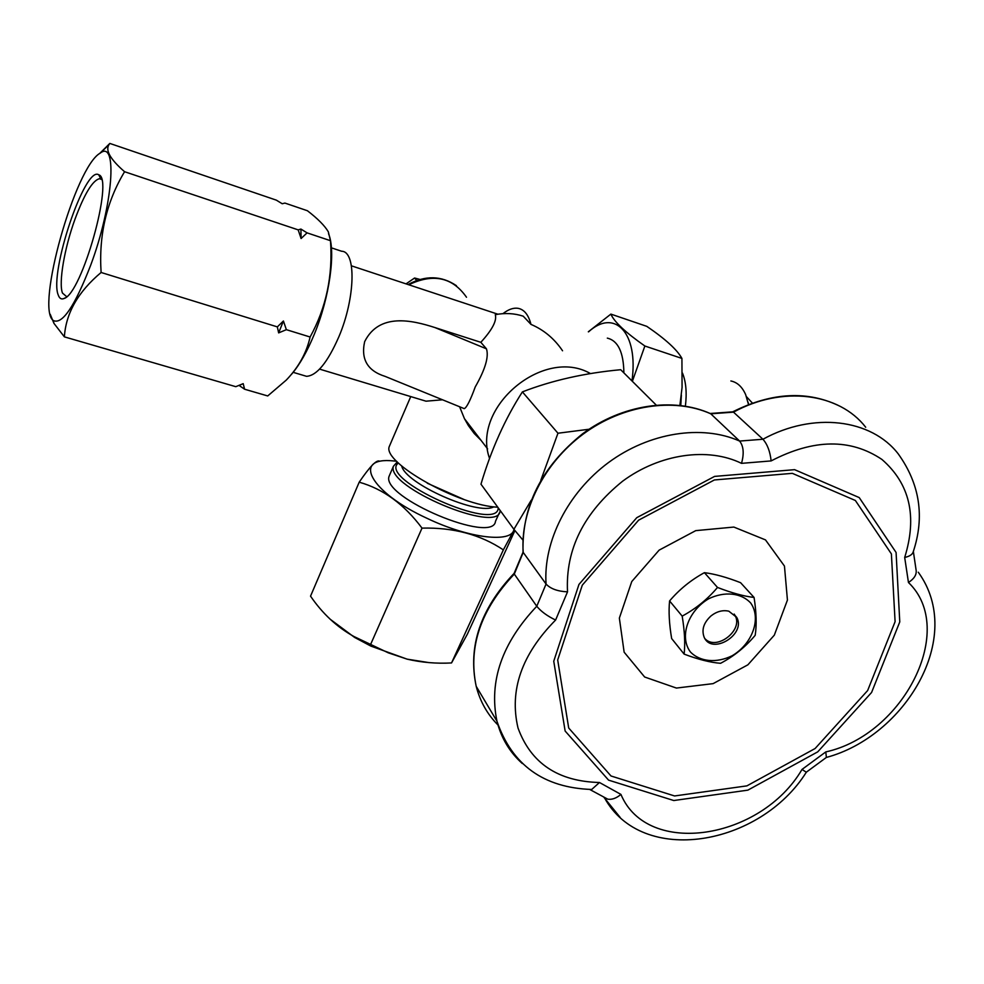 <?xml version="1.0" encoding="UTF-8"?>
<svg xmlns="http://www.w3.org/2000/svg" width="984" height="984" viewBox="0 0 984 984"><rect width="100%" height="100%" fill="white"/><g stroke="black" fill="none" stroke-linecap="round" stroke-linejoin="round"><path stroke-width="1.48" d="M918.281 572.221C965.747 637.657 904.259 736.647 826.375 757.434L825.797 751.911C903.41 734.888 957.494 629.391 908.453 582.491L904.69 557.461C917.432 516.403 909.843 483.734 881.922 459.442C850.52 438.347 813.584 438.839 771.124 460.918L741.505 463.353C707.939 446.921 659.772 453.735 622.675 481.151C583.77 512.615 565.382 549.515 567.522 591.839L555.603 620.043C521.68 654.372 509.146 690.362 518.014 727.988C530.905 763.289 558.063 781.456 599.477 782.501L620.929 794.408C647.398 857.753 760.878 839.758 802.021 769.426L825.797 751.911M826.449 757.372L806.277 772.219L802.021 769.426M734.212 614.09L735.073 615.529C743.67 630.203 716.45 651.199 704.999 638.739M395.814 380.747L385.174 376.405C367.573 370.87 360.734 359.283 364.658 341.645C379.234 312.457 412.234 320.255 434.94 327.561L486.453 348.828L480.832 342.309C492.246 329.8 497.068 320.575 495.284 314.659C505.075 312.789 514.386 313.293 523.217 316.184L530.979 324.388C528.494 314.769 524.152 309.406 517.953 308.3C513.328 307.635 508.334 309.419 502.947 313.662M530.979 324.388C543.869 329.886 554.386 338.693 562.553 350.784M623.881 372.899C623.598 352.321 618.075 340.722 607.325 338.127M497.781 507.215C458.925 505.665 382.739 462.8 389.197 446.711L390.267 444.227M459.602 406.749L464.473 418.704L468.384 425.58L474.214 433.477L481.041 440.34M442.529 399.787L426.023 401.189L421.472 399.824M500.179 510.499L500.044 511.274C498.076 534.238 385.962 487.092 393.403 466.293L397.278 461.902M631.974 380.943C638.727 332.42 614.397 308.164 588.555 331.854M632.355 381.337L644.864 346.011C625.418 332.371 614.09 321.743 610.88 314.105L588.321 331.78M486.453 348.828C489.011 356.663 485.272 369.357 475.235 386.946C470.352 400.328 466.699 407.561 464.276 408.655L462.911 408.102M480.832 342.309L434.94 327.561M58.265 295.052C48.868 273.392 85.018 165.14 98.744 174.808C114.292 178.325 81.832 293.995 64.034 298.496C61.389 299.64 59.458 298.484 58.265 295.052M101.61 179.518L99.532 178.682C92.558 180.416 84.366 193.959 74.944 219.309C64.452 248.14 58.499 282.691 62.459 293.06L66.678 296.688M748.516 404.547L745.675 394.682C742.244 386.86 737.311 382.284 730.878 380.968M748 402.013L748.639 404.498M752.416 403.096L746.45 396.663M685.393 406.121C686.992 392.788 686.02 381.78 682.49 373.096M590.486 373.588C543.525 346.442 471.127 407.536 489.54 458.433M303.232 375.334L306.528 376.318C316.823 375.679 327.623 362.456 338.914 336.663C355.359 298.09 356.392 251.24 341.632 251.252L331.411 247.845M610.88 314.105L646.783 326.344C665.504 339.111 677.213 349.812 681.924 358.422L682.072 387.425L679.882 405.359M241.437 384.424L243.196 383.649L244.585 389.221L267.722 395.949L286.307 380.058C298.632 367.192 306.565 352.838 310.108 337.008C326.221 307.672 333.01 275.569 330.476 240.699L328.312 231.781C324.695 225.68 317.734 218.669 307.414 210.736L284.917 203.073L282.211 203.75L276.369 200.158L109.827 143.43L99.605 153.541M291.805 373.981C299.763 364.535 307.266 351.3 314.302 334.265C329.689 297.254 335.999 251.203 328.533 233.688M681.924 358.422L644.864 346.011M913.349 551.434L916.141 570.314C916.731 574.705 914.173 578.764 908.453 582.491M522.246 763.473C509.687 752.219 501.262 738.135 496.957 721.211C488.74 681.26 502.012 642.946 536.772 606.267C541.052 611.482 547.338 616.07 555.603 620.043M741.505 463.353C744.236 453.649 743.609 446.219 739.624 441.066C701.875 424.288 649.231 432.456 608.518 462.541C567.805 492.652 543.156 541.569 546.058 584.041L523.205 552.393L514.3 574.078L536.772 606.267L546.058 584.041C550.548 588.801 557.707 591.396 567.522 591.839M604.668 797.729L607.792 799.18C612.023 799.808 616.402 798.221 620.929 794.408M589.711 789.439L591.704 789.476L599.477 782.501M771.124 460.918C770.128 451.558 767.409 444.337 762.944 439.245L733.498 412.148L710.78 413.809L739.624 441.066L762.944 439.245C813.288 411.558 871.394 418.938 898.294 453.956C919.892 484.177 924.862 516.821 913.201 551.901C912.426 554.521 909.585 556.366 904.69 557.461M865.699 427.24C839.106 392.862 782.354 385.371 733.498 412.148L732.613 411.902M523.058 552.122L523.205 552.393C520.13 510.856 543.808 463.243 583.229 434.079C622.663 404.941 673.856 397.228 710.78 413.809L710.227 413.514C673.019 396.921 621.986 404.658 582.725 433.686C541.606 466.76 521.717 506.243 523.058 552.122L514.128 573.328C480.401 608.899 467.757 646.562 476.207 686.328C480.094 701.494 487.387 714.421 498.088 725.097M591.704 789.476C543.635 787.79 512.061 765.035 496.957 721.211L476.207 686.328C467.978 647.14 480.672 609.723 514.3 574.078L514.054 573.512M656.193 405.051L620.695 369.713C584.73 373.034 551.975 380.427 522.393 391.89C505.05 418.852 491.25 449.614 480.967 484.177L513.906 529.306L522.824 539.958M589.047 429.245L557.965 433.231L522.393 391.89M557.965 433.231L540.831 480.241M531.212 500.216L513.906 529.306M499.269 512.984L495.481 521.311C493.341 544.607 381.423 497.609 389.012 476.465L389.935 474.337M669.587 600.941C668.517 611.421 669.206 623.967 671.654 638.554L684.126 654.114C698.222 659.452 710.374 662.515 720.583 663.302C733.99 656.23 745.528 646.894 755.195 635.295C756.77 625.024 756.401 612.405 754.064 597.448C743.966 596.304 731.788 592.971 717.508 587.448C707.619 599.17 695.836 608.727 682.183 616.119L669.587 600.941C679.403 589.391 691.014 579.97 704.409 572.663C714.741 573.955 726.795 577.301 740.571 582.676L754.064 597.448M682.183 616.119C684.655 631.125 685.307 643.794 684.126 654.114M690.411 651.974C700.153 661.924 716.586 663.351 732.182 655.738C752.502 643.733 761.567 618.481 750.755 603.081C741.284 592.823 724.654 591.052 708.689 598.752C687.816 611.052 679.095 636.956 690.411 651.974M429.012 662.613L407.13 659.157L370.882 646.094L354.584 637.411L330.157 619.219M514.214 529.675L503.353 549.884C480.561 534.632 453.452 527.362 422.013 528.113C404.153 504.238 383.207 488.937 359.197 482.185L310.538 596.156C322.481 613.61 336.909 627.042 353.822 636.451L388.336 652.847L407.179 659.157C421.521 662.49 436.318 663.757 451.533 662.945L467.338 634.225L514.927 530.524M513.931 529.331C512.381 543.303 469.22 538.519 427.302 518.445C369.418 491.938 351.596 456.416 393.711 460.955L396.601 461.213M359.197 482.185C369.615 466.883 376.343 459.848 379.369 461.078M370.796 644.028L422.013 528.113M451.533 662.945L503.353 549.884M717.508 587.448L704.409 572.663M416.65 280.465L414.584 278.017L406.035 283.872M419.91 279.419L414.584 278.017M90.762 265.016C113.099 205.299 117.846 139.187 100.245 153.11C75.239 166.419 35.375 308.447 53.271 320.476C62.189 324.978 74.686 306.491 90.762 265.016M787.434 600.056L774.322 635.147L747.889 664.815L713.117 683.634L676.414 688.062L644.655 677.017L624.139 652.183L619.354 618.112L631.765 581.544L659.12 550.142L695.75 530.634L733.855 527.067L765.49 539.896L784.457 566.071L787.434 600.056M728.824 611.187C722.822 609.834 716.93 611.371 711.149 615.799C703.72 622.564 701.383 629.698 704.138 637.214C711.826 655.516 746.426 634.446 736.721 617.399L728.824 611.187M244.585 389.221L239.038 385.396M286.369 329.677L278.644 332.887L283.417 320.993L286.369 329.677L310.108 337.008M278.644 332.887L277.34 326.885L283.417 320.993M301.092 238.534L300.92 229.063L307.07 232.864L301.092 238.534L298.177 229.875L300.92 229.063M50.221 314.277L53.948 323.367L64.378 336.86L235.791 386.675L243.196 383.649M64.378 336.86C65.891 313.195 78.13 291.744 101.106 272.482C98.671 235.336 106.493 201.745 124.574 171.72C110.405 159.42 105.214 150.392 108.978 144.673L109.827 143.43M307.07 232.864L330.476 240.699M124.574 171.72L298.177 229.875M101.106 272.482L277.34 326.885M466.502 297.242C452.529 277.254 433.292 273.097 408.766 284.77M498.199 507.793C498.581 533.513 376.897 478.913 398.409 463.009M680.768 405.457L681.383 395.125M899.77 621.913L871.578 692.478L817.741 751.85L747.865 790.14L673.782 800.533L608.579 780.14L565.136 731.026L553.746 661.223L578.949 584.447L636.759 517.682L714.593 476.404L794.592 469.663L859.241 497.596L896.08 552.454L899.77 621.913M895.096 621.667L891.393 553.918L855.367 500.487L792.317 473.341L714.384 479.958L638.616 520.167L582.294 585.16L557.694 659.944L568.703 728.012L611.002 775.982L674.581 795.958L746.893 785.872L815.109 748.516L867.642 690.547L895.096 621.667M493.82 506.822C478.187 515.973 405.445 483.759 401.693 465.998M463.882 499.442L427.29 483.23M620.104 817.347L603.979 797.397M389.197 446.711L410.734 396.589M464.473 418.704L487.609 448.913M456.416 285.68C441.435 275.545 425.322 275.176 408.089 284.548M319.591 369.123L426.023 401.189M351.423 265.828L497.879 314.203M100.909 179.026L98.744 174.808M65.153 297.881L64.034 298.496M293.171 372.333L306.528 376.318M464.276 408.655L385.174 376.405M607.792 799.18L589.674 789.439M732.723 411.841C772.169 392.075 808.196 390.353 840.803 406.663M732.76 411.841L710.165 413.489M389.012 476.465L393.403 466.293M354.584 637.411L353.822 636.451M101.561 179.359L99.532 178.682M806.376 772.145C760.042 846.056 642.035 866.732 604.348 797.569M735.073 615.529L736.721 617.399M241.953 384.227L239.321 385.273M53.271 320.476L53.948 323.367M100.245 153.11L108.978 144.673"/></g></svg>
